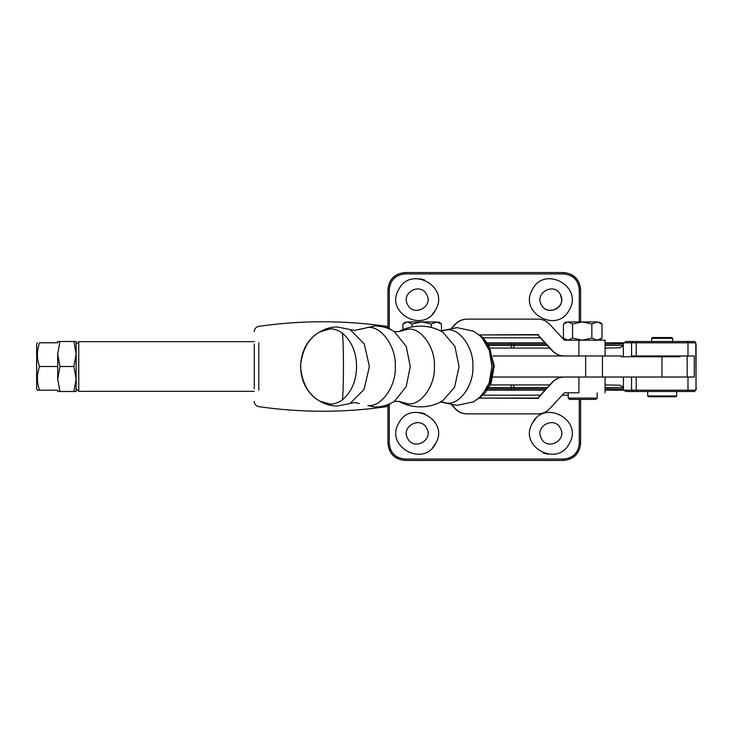 <?xml version="1.0" encoding="UTF-8"?>
<svg xmlns="http://www.w3.org/2000/svg" width="733" height="733" viewBox="0 0 733 733"><rect width="100%" height="100%" fill="white"/><g stroke="black" fill="none" stroke-linecap="round" stroke-linejoin="round"><path stroke-width="1.1" d="M676.651 391.504L676.651 395.976L647.706 395.976L647.706 391.504M648.503 396.764L675.863 396.764L676.651 395.976M672.665 341.496L672.665 338.344L651.692 338.344L652.48 337.556M672.665 338.344L671.877 337.556L652.489 337.556M76.122 344.29L78.752 341.66L78.752 391.34L76.122 388.71M254.278 341.66L78.752 341.66M254.278 391.34L78.752 391.34M57.705 366.5L39.527 366.5C36.723 358.602 36.723 350.713 39.527 342.815L57.705 342.815L57.705 341.496L76.122 341.496L76.122 391.504L73.896 391.504L76.122 391.504M39.527 366.5C36.723 374.389 36.723 382.287 39.527 390.185L57.705 390.185L57.705 391.504L59.932 391.504L57.705 391.504M37.41 390.185L39.527 390.185L37.41 390.185L36.65 388.866L36.65 344.134L37.41 342.815M57.705 378.998L59.932 366.5L57.705 354.002L57.705 378.998L59.932 391.504L73.896 391.504L76.122 378.998L73.896 366.5L76.122 354.002L73.896 341.496L76.122 341.496M59.932 366.5L73.896 366.5M57.705 354.002L59.932 341.496L57.705 341.496M452.087 405.083L455.367 408.657C458.565 412.028 462.477 413.76 467.123 413.87L538.068 413.87C542.594 413.797 546.406 412.129 549.53 408.858L564.364 392.815L568.24 392.815L568.24 398.083L569.55 399.393L595.865 399.393L597.184 398.083L568.24 398.083M564.364 392.815L578.612 392.815M564.364 377.028C559.691 377.119 555.742 378.86 552.526 382.25L538.114 398.001L538.517 398.395L479.483 398.065L537.61 398.065M564.062 377.028C559.389 377.119 555.449 378.86 552.233 382.25L537.82 398.001L538.517 398.395L537.729 398.395M537.82 398.001L538.224 398.395L537.436 398.395M451.757 405.037L455.065 408.657C458.262 412.028 462.184 413.76 466.829 413.87L467.123 413.87M452.087 327.917L455.367 324.343C458.556 320.972 462.477 319.231 467.123 319.13L538.068 319.13C542.594 319.194 546.415 320.862 549.53 324.142L564.364 340.185L604.698 340.185L578.612 340.185M564.364 355.972L564.062 355.972C559.389 355.89 555.449 354.149 552.233 350.75L537.82 334.999L538.517 334.605L538.114 334.999L552.526 350.75C555.742 354.149 559.691 355.89 564.364 355.972L578.612 355.972M451.757 327.963L455.065 324.343C458.262 320.972 462.184 319.231 466.829 319.13L466.829 319.13M537.61 334.935L479.483 334.935L537.729 334.605M537.82 334.999L538.224 334.605L537.436 334.605M597.184 398.083L597.184 392.815M407.969 321.934L436.392 321.934L441.468 324.023L441.468 330.656M436.905 321.934L431.316 324.023L431.316 327.477M405.477 321.934L402.893 324.023L402.893 329.658M402.893 324.023L407.466 321.934L412.028 324.023L412.028 326.909M412.028 324.023L421.677 321.934L431.316 324.023M438.893 321.934L441.468 324.023M565.995 321.934L563.42 324.023L563.42 338.096L567.993 340.185L572.555 338.096L582.204 340.185L591.843 338.096L596.919 340.185L601.995 338.096L599.42 340.185M563.42 338.096L565.995 340.185M568.496 321.934L596.919 321.934L601.995 324.023L601.995 338.096M597.432 321.934L591.843 324.023L591.843 338.096M563.42 324.023L567.993 321.934L572.555 324.023L572.555 338.096M572.555 324.023L582.204 321.934L591.843 324.023M599.42 321.934L601.995 324.023M621.611 356.76L621.611 355.972L621.172 356.76L661.963 356.76L661.963 377.028L493.034 377.028M661.963 356.76L680.013 356.76M621.172 355.972L493.034 355.972M675.606 356.76L648.76 356.76M440.698 330.986L456.952 327.633L473.747 331.224L481.7 337.098L489.406 350.695L491.898 366.5L489.204 382.901L481.7 395.902L473.472 401.904M359.289 329.465L367.911 327.477C381.435 325.736 396.48 347.195 395.252 366.5C396.48 385.805 381.435 407.264 367.911 405.523L374.838 407.044C381.884 406.998 388.417 405.083 394.436 401.29L406.21 386.639L410.242 366.5L406.21 346.361L394.436 331.71C388.417 327.917 381.884 326.002 374.838 325.956L354.552 330.409L337.189 326.955C330.968 326.991 325.159 328.65 319.753 331.93L330.18 328.86C334.221 328.787 338.298 330.216 342.412 333.158C351.758 341.34 356.476 352.454 356.559 366.5C356.476 380.546 351.758 391.66 342.412 399.842C338.298 402.784 334.221 404.213 330.18 404.14L319.753 401.07C325.159 404.35 330.968 406.009 337.189 406.045L349.733 403.562M569.339 309.747C557.474 334.175 518.304 312.909 532.387 289.562C544.253 265.135 583.422 286.401 569.339 309.747L569.422 309.601M560.333 294.483C554.185 281.985 534.201 292.907 541.394 304.827C547.542 317.325 567.525 306.412 560.333 294.483C554.185 281.985 534.201 292.907 541.394 304.827C546.167 314.915 562.99 310.032 561.634 298.954L560.333 294.483M405.074 272.548C394.757 273.638 389.049 279.337 387.968 289.654C388.957 279.291 394.666 273.583 405.074 272.548L563.494 272.548C573.811 273.638 579.51 279.337 580.6 289.654L580.6 321.934L580.6 289.654C579.601 279.282 573.902 273.583 563.494 272.548L405.074 272.548L405.074 273.94C395.545 274.857 390.286 280.07 389.278 289.59L389.278 327.559M405.074 273.94L563.494 273.94C573.023 274.848 578.282 280.07 579.281 289.59L579.281 321.934M435.649 309.747C423.766 334.221 384.523 312.753 398.697 289.562C410.59 265.099 449.824 286.566 435.649 309.747L432.607 313.981M487.289 342.815L544.967 342.815L487.289 342.815M389.278 289.59L387.968 289.654L387.968 326.735M419.798 278.769L424.664 279.979M605.082 342.815L623.261 342.815L605.082 342.815L623.261 342.815L623.261 346.013L619.742 347.79L605.082 348.074M580.6 399.393L580.6 443.346L579.281 443.41L579.281 399.393M405.074 460.452C394.656 459.408 388.957 453.709 387.968 443.346L387.968 406.265L387.968 443.346C389.049 453.663 394.757 459.362 405.074 460.452L563.494 460.452C573.811 459.362 579.51 453.663 580.6 443.346C579.601 453.718 573.902 459.417 563.494 460.452L405.074 460.452L405.074 459.06L563.494 459.06C573.014 458.152 578.282 452.93 579.281 443.41M389.278 405.441L389.278 443.41C390.286 452.93 395.545 458.152 405.074 459.06M426.643 294.483C420.495 281.985 400.52 292.907 407.704 304.827C413.861 317.325 433.835 306.412 426.643 294.483C433.835 306.412 413.861 317.325 407.704 304.827C400.52 292.907 420.495 281.985 426.643 294.483M407.786 438.664L407.704 438.517C400.52 426.588 420.495 415.675 426.643 428.173L426.725 428.319M541.476 438.664L541.394 438.517C534.201 426.588 554.185 415.675 560.333 428.173L560.406 428.319M254.278 344.134L254.278 388.866M488.16 344.134L511.222 344.134L511.222 342.815M547.377 345.445L514.282 345.445L514.282 344.134L511.222 344.134L511.222 345.445L488.948 345.445M514.795 342.815L514.282 344.134L546.177 344.134M605.082 344.134L623.261 343.914M631.58 377.028L631.58 390.185L632.881 391.504L626.312 391.504L623.407 390.185L687.985 390.185L687.985 377.028L694.279 377.028L694.279 355.972L636.198 355.972L636.198 342.815L637.499 341.496L694.618 341.496L695.773 342.815L623.407 342.815L626.312 341.496L637.499 341.496L626.312 341.496M696.075 344.024L695.984 389.168M696.075 388.976L695.773 342.815M696.35 388.811L694.618 391.504L686.693 391.504L687.985 390.185L695.773 390.185M544.967 390.185L487.289 390.185M623.417 377.028L623.417 390.185L605.082 390.185M569.339 443.438C557.456 467.901 518.213 446.434 532.387 423.253C544.271 398.779 583.514 420.247 569.339 443.438L569.422 443.291M435.649 443.438C423.766 467.901 384.523 446.434 398.697 423.253C410.59 398.779 449.824 420.247 435.649 443.438L432.607 447.671M426.643 428.173C420.495 415.675 400.52 426.588 407.704 438.517C413.797 451.052 433.909 440.066 426.643 428.173M560.333 428.173C554.185 415.675 534.201 426.588 541.394 438.517C547.478 451.052 567.589 440.066 560.333 428.173M624.452 390.79L623.691 390.185M605.082 388.866L623.261 389.086M546.177 388.866L514.282 388.866L514.795 390.185M488.16 388.866L514.282 388.866L514.282 387.555L547.377 387.555M532.387 423.253L535.438 419.019M548.238 454.231L543.382 453.021M419.798 412.459L424.664 413.669M623.261 390.185L623.261 386.987L619.742 385.21L605.082 384.926M549.787 384.926L490.304 384.926M549.787 348.074L490.304 348.074M623.417 356.76L623.261 342.815M636.198 355.972L631.177 355.972L631.177 356.76M687.985 377.028L636.198 377.028L636.198 390.185L637.499 391.504L686.693 391.504M632.881 391.504L637.499 391.504M578.914 377.028L578.914 392.815M578.914 355.972L578.914 340.185M602.453 377.028L602.453 355.972M585.64 377.028L585.64 355.972M479.877 335.293L489.974 348.725L493.382 366.5L489.552 385.246L478.457 398.651M440.762 331.023L447.176 329.859C459.875 328.219 473.994 348.367 472.849 366.5C473.994 384.633 459.875 404.781 447.176 403.141L440.762 401.977M394.29 331.628L398.807 331.637C405.514 327.999 412.706 326.158 420.366 326.13C428.42 326.167 435.915 328.173 442.851 332.159L454.881 346.361L459.05 366.5L454.625 387.198L442.595 400.988M398.816 331.628L408.208 329.144C421.154 327.477 435.549 348.019 434.385 366.5C435.549 384.981 421.154 405.523 408.208 403.856L398.816 401.372C405.514 405.001 412.706 406.842 420.366 406.87C428.42 406.833 435.915 404.827 442.851 400.841L440.551 401.629M350.072 329.584L364.283 343.96L369.386 366.5L364.026 389.535L350.072 403.416L354.552 402.591L359.289 403.535M320.972 331.234C308.932 337.565 302.106 349.32 300.493 366.5C302.106 383.68 308.932 395.435 320.972 401.766M342.412 333.158C343.804 344.189 343.804 388.811 342.412 399.842M483.02 337.831L540.404 337.831M562.101 337.831L563.42 337.831M580.6 289.654L579.281 289.59M563.494 272.548L563.494 273.94M387.968 443.346L389.278 443.41M258.786 342.815L258.786 390.185M386.612 327.935L386.612 326.35L390.771 329.658M483.02 395.169L540.404 395.169M562.101 395.169L568.24 395.169M563.494 460.452L563.494 459.06M513.256 348.074L514.282 345.445L511.222 345.445L511.222 348.074M623.417 345.445L605.082 345.445M631.58 355.972L631.58 342.815L632.881 341.496M686.693 341.496L687.985 342.815L687.985 355.972M513.256 384.926L514.282 387.555L511.222 387.555L511.222 390.185M386.612 405.065L386.612 406.65L386.612 405.065M605.082 387.555L623.417 387.555M488.948 387.555L511.222 387.555L511.213 384.926M648.494 396.764L647.706 395.976M672.665 356.504L672.665 355.972M651.692 356.504L651.692 355.972M651.692 341.496L651.692 338.344M605.082 392.815L605.082 377.028M605.082 340.185L605.082 355.972M687.178 356.76L687.178 377.028M479.813 335.228L482.937 337.757L488.499 344.684L494.244 365.877L491.202 382.837L485.493 392.549L479.813 397.772M473.747 401.776L456.952 405.367L440.698 402.014M394.29 401.372L398.807 401.363M319.753 331.93C294.309 346.04 294.309 386.96 319.753 401.07M386.612 326.35C344.006 320.229 301.4 320.229 258.786 326.35C256 326.973 254.498 328.705 254.278 331.554M390.771 403.342L386.612 406.65C344.006 412.771 301.4 412.771 258.786 406.65C256 406.027 254.498 404.295 254.278 401.446"/></g></svg>

